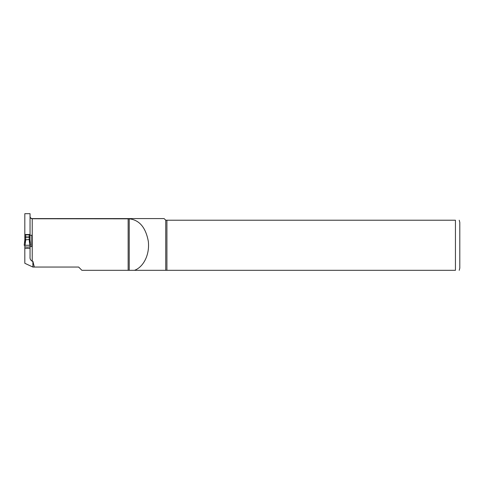 <?xml version="1.0" encoding="UTF-8"?>
<svg xmlns="http://www.w3.org/2000/svg" width="484" height="484" viewBox="0 0 484 484"><rect width="100%" height="100%" fill="white"/><g stroke="black" fill="none" stroke-linecap="round" stroke-linejoin="round"><path stroke-width="0.73" d="M30.056 242.563L30.05 239.937L29.179 239.477L24.823 239.943L24.2 245.261L25.065 245.267L25.682 240.003L24.817 240.01L24.2 245.267L30.05 245.267L30.05 246.894L27.437 247.124L24.823 246.894L24.823 245.267M30.05 245.267L30.674 245.267L30.056 240.01L29.191 240.003L29.808 245.267L30.674 245.267L30.05 239.937L30.05 234.51L24.823 234.51L24.823 239.913L24.823 236.991L25.694 236.991L25.694 234.849L29.179 234.849L29.179 239.477A0.871 0.436 -0 0 1 30.05 239.913L30.05 239.937M25.694 234.849L24.823 234.928M30.05 234.928L29.179 234.849M24.823 236.991L24.823 239.913A0.871 0.436 -0 0 1 25.694 239.477L25.694 236.991L30.05 236.991M24.823 234.51L24.823 213.686L30.05 213.686L30.05 234.51M30.05 246.894L30.05 248.346L24.823 248.346L24.823 263.29L32.882 267.047L34.322 267.047L32.882 261.251L32.882 267.047M24.823 248.346L24.823 246.894M30.05 216.675C30.159 217.915 30.885 218.611 32.228 218.756L129.228 218.822C139.368 219.96 145.726 227.456 148.31 241.316C149.913 255.268 142.98 267.368 134.461 270.314L455.444 270.314C460.931 270.314 460.931 270.314 455.444 270.314L455.444 220.22L166.919 220.22L166.919 270.314M166.919 220.22L165.752 220.22L165.752 270.314M165.752 220.22L164.118 218.587L32.228 218.587L32.228 261.251L32.882 261.251M129.228 218.822L129.228 270.314L128.139 270.314L134.461 270.314M32.228 261.251C30.595 260.223 29.869 258.855 30.05 257.149L30.05 248.346M30.05 246.562L31.793 246.562L31.793 235.26L30.05 235.26M128.139 218.756L128.139 270.314L81.893 270.314L78.62 267.047L34.322 267.047M459.219 220.22L459.8 222.398L459.8 268.136L459.219 270.314M455.444 220.22C460.931 220.22 460.931 220.22 455.444 220.22M24.823 239.937L24.817 242.563M29.179 239.695L29.191 240.003M24.823 237.644A0.871 0.436 -0 0 1 25.694 237.208L29.179 237.208A0.871 0.436 -0 0 1 30.05 237.644M32.228 218.587C30.903 218.453 30.177 217.727 30.05 216.408"/></g></svg>
